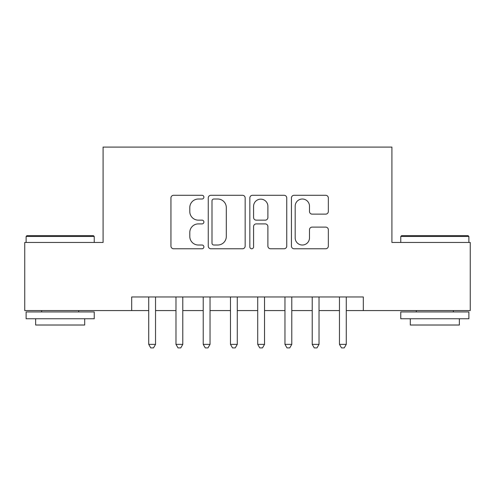 <?xml version="1.0" encoding="UTF-8"?>
<svg xmlns="http://www.w3.org/2000/svg" width="495" height="495" viewBox="0 0 495 495"><rect width="100%" height="100%" fill="white"/><g stroke="black" fill="none" stroke-linecap="round" stroke-linejoin="round"><path stroke-width="0.74" d="M203.903 197.152A1.875 1.875 0 0 0 202.034 195.278L173.615 195.278A2.673 2.673 0 0 0 170.942 197.951L170.942 246.095A2.673 2.673 0 0 0 173.615 248.768L202.034 248.768A1.875 1.875 0 0 0 203.903 246.894A1.875 1.875 0 0 0 202.034 245.025L198.353 245.025A8.557 8.557 0 0 1 189.795 236.468L189.795 232.452A8.557 8.557 0 0 1 198.353 223.895L202.034 223.895A1.875 1.875 0 0 0 203.903 222.026A1.875 1.875 0 0 0 202.034 220.151L198.353 220.151A8.557 8.557 0 0 1 189.795 211.594L189.795 207.578A8.557 8.557 0 0 1 198.353 199.021L202.034 199.021A1.875 1.875 0 0 0 203.903 197.152M325.661 214.131A2.673 2.673 0 0 0 328.34 211.458L328.34 197.951A2.673 2.673 0 0 0 325.661 195.278L294.104 195.278A2.673 2.673 0 0 0 291.431 197.951L291.431 246.095A2.673 2.673 0 0 0 294.104 248.768L325.661 248.768A2.673 2.673 0 0 0 328.34 246.095L328.34 229.779A2.673 2.673 0 0 0 325.661 227.106L312.159 227.106A2.673 2.673 0 0 0 309.48 229.779L309.48 237.872A7.153 7.153 0 0 1 302.327 245.025A7.153 7.153 0 0 1 295.175 237.872L295.175 206.174A7.153 7.153 0 0 1 302.327 199.021A7.153 7.153 0 0 1 309.48 206.174L309.48 211.458A2.673 2.673 0 0 0 312.159 214.131L325.661 214.131M131.695 310.575L24.75 310.575L24.75 242.457L103.09 242.457L103.09 147.089L391.91 147.089L391.91 242.457L470.25 242.457L470.25 310.575L363.305 310.575L363.305 296.957L131.695 296.957L131.695 310.575L148.729 310.575M245.161 197.951A2.673 2.673 0 0 0 242.488 195.278L210.926 195.278A2.673 2.673 0 0 0 208.253 197.951L208.253 246.095A2.673 2.673 0 0 0 210.926 248.768L242.488 248.768A2.673 2.673 0 0 0 245.161 246.095L245.161 197.951M252.512 195.278L284.074 195.278A2.673 2.673 0 0 1 286.747 197.951L286.747 246.095A2.673 2.673 0 0 1 284.074 248.768L270.567 248.768A2.673 2.673 0 0 1 267.894 246.095L267.894 226.568A2.673 2.673 0 0 0 265.221 223.895L256.262 223.895A2.673 2.673 0 0 0 253.582 226.568L253.582 246.894A1.875 1.875 0 0 1 251.714 248.768A1.875 1.875 0 0 1 249.839 246.894L249.839 197.951A2.673 2.673 0 0 1 252.512 195.278M155.541 310.575L175.972 310.575M182.785 310.575L203.222 310.575M210.035 310.575L230.472 310.575M237.284 310.575L257.716 310.575M264.528 310.575L284.965 310.575M291.778 310.575L312.215 310.575M319.028 310.575L339.459 310.575M346.271 310.575L363.305 310.575M213.865 199.021A1.875 1.875 0 0 0 211.996 200.896L211.996 243.15A1.875 1.875 0 0 0 213.865 245.025L217.744 245.025A8.557 8.557 0 0 0 226.302 236.468L226.302 207.578A8.557 8.557 0 0 0 217.744 199.021L213.865 199.021M267.894 206.31A7.153 7.153 0 0 0 260.741 199.157A7.153 7.153 0 0 0 253.582 206.31L253.582 217.478A2.673 2.673 0 0 0 256.262 220.151L265.221 220.151A2.673 2.673 0 0 0 267.894 217.478L267.894 206.31M155.541 296.957L155.541 344.365L148.729 344.365L148.729 296.957M155.541 344.365L153.493 347.911L150.771 347.911L148.729 344.365M26.928 235.645L93.413 235.645L94.229 236.468L26.111 236.468L26.928 235.645M60.173 318.755L26.111 318.755L26.111 311.943L94.229 311.943L94.229 318.755L60.173 318.755M84.695 318.755L84.695 325.017L35.646 325.017L35.646 318.755M401.587 235.645L468.072 235.645L468.889 236.468L400.771 236.468L401.587 235.645M434.827 318.755L400.771 318.755L400.771 311.943L468.889 311.943L468.889 318.755L434.827 318.755M459.354 318.755L459.354 325.017L410.305 325.017L410.305 318.755M182.785 296.957L182.785 344.365L175.972 344.365L175.972 296.957M182.785 344.365L180.743 347.911L178.021 347.911L175.972 344.365M210.035 296.957L210.035 344.365L203.222 344.365L203.222 296.957M210.035 344.365L207.993 347.911L205.264 347.911L203.222 344.365M237.284 296.957L237.284 344.365L230.472 344.365L230.472 296.957M237.284 344.365L235.236 347.911L232.514 347.911L230.472 344.365M264.528 296.957L264.528 344.365L257.716 344.365L257.716 296.957M264.528 344.365L262.486 347.911L259.764 347.911L257.716 344.365M291.778 296.957L291.778 344.365L284.965 344.365L284.965 296.957M291.778 344.365L289.736 347.911L287.007 347.911L284.965 344.365M319.028 296.957L319.028 344.365L312.215 344.365L312.215 296.957M319.028 344.365L316.979 347.911L314.257 347.911L312.215 344.365M346.271 296.957L346.271 344.365L339.459 344.365L339.459 296.957M346.271 344.365L344.229 347.911L341.507 347.911L339.459 344.365M26.111 242.457L26.111 236.468M41.642 311.943L41.642 310.575M78.699 311.943L78.699 310.575M94.229 242.457L94.229 236.468M400.771 242.457L400.771 236.468M416.301 311.943L416.301 310.575M453.358 311.943L453.358 310.575M468.889 242.457L468.889 236.468"/></g></svg>
